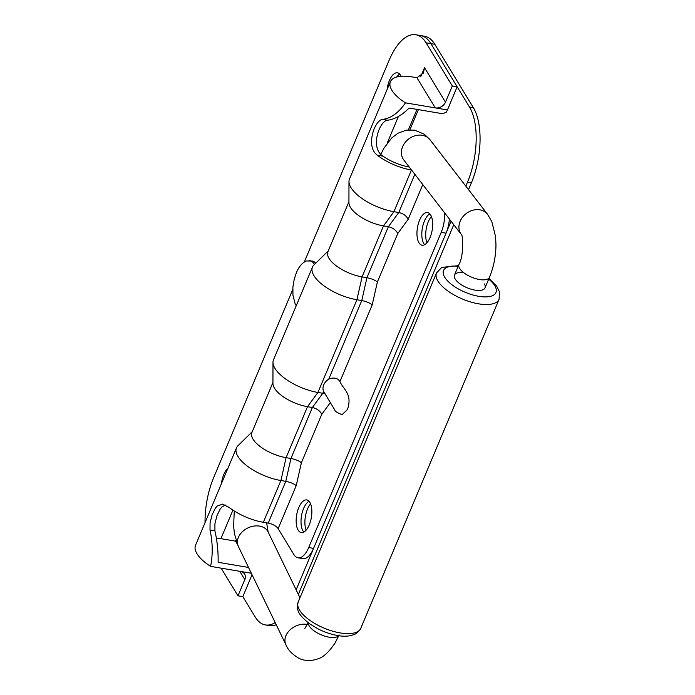 <?xml version="1.0" encoding="UTF-8"?>
<svg xmlns="http://www.w3.org/2000/svg" width="695" height="695" viewBox="0 0 695 695"><rect width="100%" height="100%" fill="white"/><g stroke="black" fill="none" stroke-linecap="round" stroke-linejoin="round"><path stroke-width="1.04" d="M484.319 283.942A16.558 6.82 -157.2 0 1 485.014 287.895A16.558 6.82 -157.2 0 1 471.106 289.198A16.558 6.82 -157.2 0 1 455.182 279.016A16.558 6.82 -157.2 0 1 454.487 275.064A16.558 6.82 -157.2 0 1 463.747 272.718M315.756 263.197A24.838 11.198 -80.4 0 0 312.168 261.025L306.269 260.981C302.16 262.823 298.85 266.758 296.348 272.788L294.185 279.39L292.899 287.2L292.942 295.184L295.088 303.672L296.226 305.739M409.259 167.052A30.354 12.51 -157.2 0 1 382.928 156.14C369.731 147.87 379.505 120.791 387.515 120.226C394.699 119.349 401.892 115.292 409.086 108.064L442.802 113.763L446.355 112.103A44.15 19.903 -80.4 0 0 447.424 109.949L435.279 107.89A8.279 6.55 148.7 0 0 445.486 102.174L452.306 85.945L426.078 42.812A55.183 24.881 -80.4 0 0 415.784 34.75L420.64 35.567A55.183 24.881 99.6 0 1 430.935 43.637A55.183 24.881 -80.4 0 0 420.64 35.567L424.532 36.227A55.183 24.881 99.6 0 1 434.818 44.289L473.356 107.656A55.183 24.881 99.6 0 1 471.384 182.811L468.517 189.639M453.766 224.72L298.363 594.425M447.424 109.949L457.162 86.771L430.935 43.637L469.472 107.004A55.183 24.881 99.6 0 1 467.5 182.16L465.824 186.147M451.072 221.227L296.131 589.82M275.203 622.581A55.183 24.881 99.6 0 1 265.429 624.935A55.183 24.881 99.6 0 1 255.135 616.873L242.833 596.64L237.977 595.815L244.796 579.595A8.279 6.55 -31.3 0 0 244.579 574.061A8.279 6.55 -31.3 0 0 240.435 571.412L210.594 566.373C212.931 554.584 212.739 542.456 210.003 529.998L210.072 522.805L212.097 514.839L215.242 508.375L217.101 506.09L222.539 504.127L229.228 507.472A35.871 14.786 22.8 0 0 263.362 522.284L280.919 480.523L285.775 481.348L290.936 458.483C295.592 459.43 299.067 460.855 301.387 462.774L321.759 414.307C320.082 410.867 316.955 408.599 312.376 407.496L322.793 393.274L325.451 394.048M429.84 213.878A16.558 7.463 -80.4 0 0 424.41 221.053A16.558 7.463 -80.4 0 0 424.636 244.692A16.558 7.463 -80.4 0 1 424.41 221.053A16.558 7.463 -80.4 0 1 429.84 213.878M309.04 501.26A16.558 7.463 -80.4 0 0 303.611 508.436A16.558 7.463 -80.4 0 0 303.828 532.075A16.558 7.463 -80.4 0 1 303.611 508.436A16.558 7.463 -80.4 0 1 309.04 501.26M399.703 74.157A16.558 7.463 -80.4 0 0 396.637 77.032A16.558 7.463 99.6 0 1 399.703 74.157M276.228 624.709A55.183 24.881 99.6 0 1 269.312 625.596L265.429 624.935M431.404 216.475A16.558 7.463 -80.4 0 0 428.302 221.714A16.558 7.463 -80.4 0 0 426.965 242.746M310.596 503.858A16.558 7.463 -80.4 0 0 307.494 509.096A16.558 7.463 -80.4 0 0 306.156 530.129M328.257 250.895L313.905 265.021A35.871 14.786 22.8 0 0 312.455 267.132A35.871 14.786 22.8 0 0 356.909 299.754L362.069 276.888L366.925 277.713C371.582 278.652 375.057 280.085 377.376 282.005L397.748 233.537C396.072 230.097 392.944 227.83 388.366 226.726L398.782 212.505C403.369 213.608 406.497 215.876 408.165 219.316L422.777 184.566M272.944 382.476L251.885 432.568A27.592 11.372 22.8 0 0 286.079 457.666L307.511 406.679L317.936 392.458L322.793 393.274L323.583 391.407L334.512 409.494C334.79 411.136 337.318 412.856 342.105 414.646L347.448 409.529C352.799 393.778 343.087 389.287 339.968 381.555L372.207 304.862C369.896 302.942 366.413 301.517 361.765 300.57L366.925 277.713L388.366 226.726L383.51 225.901A27.592 11.372 -157.2 0 1 348.933 202.74L348.977 181.569A35.871 14.786 22.8 0 0 393.926 211.68L398.782 212.505L414.846 174.297M278.13 528.652L296.218 485.631C293.907 483.72 290.423 482.287 285.775 481.348L268.218 523.1A8.279 3.414 -157.2 0 1 278.13 528.652L293.898 554.575A22.075 9.956 -80.4 0 0 298.016 557.798A22.075 9.956 -80.4 0 0 308.702 547.556L441.195 232.365A22.075 9.956 -80.4 0 0 444.626 212.87M348.977 181.569A35.871 14.786 22.8 0 1 349.472 179.058L390.39 81.723A35.871 14.786 22.8 0 1 412.074 76.902L416.931 77.718L423.411 73.097L424.515 67.676L445.486 102.174M452.306 85.945L457.162 86.771M252.042 574.73L242.833 596.64M251.329 573.253L240.435 571.412M225.362 505.013L221.957 506.916L220.098 509.2L216.97 515.664L214.929 523.622L214.911 530.824C217.283 541.327 218.352 551.821 218.108 562.307L248.515 567.441M416.931 77.718L435.279 107.89L405.454 102.851C398.678 112.781 391.068 118.298 382.597 119.401C374.614 119.992 365.318 146.697 377.307 155.194A35.871 14.786 -157.2 0 0 411.449 170.006L411.553 170.023M268.218 523.1L263.362 522.284M210.594 566.373A35.871 14.786 -157.2 0 1 195.547 545.236L236.465 447.901A35.871 14.786 -157.2 0 1 237.916 445.79L252.268 431.673M390.39 81.723A35.871 14.786 22.8 0 0 405.454 102.851M312.455 267.132L273.483 359.836A35.871 14.786 -157.2 0 0 272.987 362.347A35.871 14.786 -157.2 0 0 317.936 392.458L356.909 299.754L361.765 300.57L328.735 379.14C333.852 377.142 337.596 377.95 339.968 381.555M272.987 362.347L272.944 383.518A27.592 11.372 -157.2 0 0 307.511 406.679L312.376 407.496L290.936 458.483L286.079 457.666L280.919 480.523A35.871 14.786 -157.2 0 1 236.465 447.901M298.754 507.619A16.558 7.463 99.6 0 1 306.764 499.931A16.558 7.463 99.6 0 1 309.258 524.899A16.558 7.463 99.6 0 1 301.248 532.578A16.558 7.463 99.6 0 1 298.754 507.619M419.554 220.237A16.558 7.463 99.6 0 1 427.573 212.548A16.558 7.463 99.6 0 1 430.066 237.516A16.558 7.463 99.6 0 1 422.056 245.196A16.558 7.463 99.6 0 1 419.554 220.237M232.929 510.113L220.923 538.66L235.501 541.127L235.918 540.119M220.923 538.66A30.354 12.51 22.8 0 0 216.136 538.104M411.449 170.006L393.926 211.68L383.51 225.901L362.069 276.888A27.592 11.372 -157.2 0 1 327.875 251.798L348.933 201.706M221.149 568.154L237.977 595.815M415.784 34.75A55.183 24.881 -80.4 0 0 389.078 60.361L304.332 261.954M292.769 289.476L213.713 477.526A55.183 24.881 -80.4 0 0 205.034 522.666M308.702 547.556L313.558 548.381L446.051 233.181L441.195 232.365M313.558 548.381A22.075 9.956 99.6 0 1 302.872 558.624L298.016 557.798M449.387 219.047A22.075 9.956 99.6 0 1 446.051 233.181M236.309 541.362L235.501 541.127L237.325 544.124M323.583 391.407A11.033 8.74 -31.3 0 1 328.735 379.14M221.436 483.642A16.558 7.463 99.6 0 1 223.799 474.511A16.558 7.463 99.6 0 1 227.899 468.265M387.063 89.646A16.558 7.463 99.6 0 1 389.417 80.516A16.558 7.463 99.6 0 1 397.427 72.836A16.558 7.463 99.6 0 1 401.05 76.268M298.172 602.061L436.512 272.961A33.942 13.987 22.8 0 0 478.577 303.828A33.942 13.987 22.8 0 0 499.088 299.267L360.748 628.367C361.313 628.749 359.567 630.6 355.501 633.936C350.376 636.29 344.399 636.811 337.562 635.491C331.272 634.422 324.808 632.25 318.154 628.958L309.405 623.684C297.894 614.172 296.331 610.453 298.172 602.061A33.942 13.987 22.8 0 0 340.237 632.928A33.942 13.987 22.8 0 0 360.748 628.367M458.179 266.289A28.417 11.711 22.8 0 0 445.243 278.026A28.417 11.711 22.8 0 0 478.777 296.313A28.417 11.711 22.8 0 0 488.707 279.121M314.496 264.439A24.838 11.198 -80.4 0 0 309.744 260.616M467.5 182.16L471.384 182.811M434.818 44.289L426.078 42.812M469.472 107.004L473.356 107.656M234.258 510.981L233.624 526.28L234.441 533.725L238.35 546.435A16.558 12.484 -25.8 0 1 238.68 536.757A16.558 12.484 -25.8 0 1 253.692 526.115A16.558 12.484 -25.8 0 1 268.148 532.005L266.637 522.831M238.35 546.435L285.906 644.708A16.558 12.484 -25.8 0 1 286.236 635.03A16.558 12.484 -25.8 0 1 307.52 624.457M338.691 635.664A16.558 6.82 -157.2 0 1 324.27 635.968A16.558 6.82 -157.2 0 1 309.292 626.073A16.558 6.82 -157.2 0 1 308.389 622.928M485.014 287.895L489.471 277.296A16.558 6.82 -157.2 0 1 475.554 278.608A16.558 6.82 -157.2 0 1 459.638 268.418A16.558 6.82 -157.2 0 1 458.943 264.465L454.487 275.064M459.882 221.957A16.558 13.639 142.3 0 0 461.263 234.423L403.812 159.998A16.558 13.639 142.3 0 0 403.812 159.998A16.558 13.639 142.3 0 1 402.344 147.418A16.558 13.639 142.3 0 1 415.262 135.707A16.558 13.639 142.3 0 1 430.023 139.764L487.56 214.303A16.558 13.639 142.3 0 0 472.8 210.255A16.558 13.639 142.3 0 0 459.882 221.957M397.748 233.537L408.165 219.316M372.207 304.862L377.376 282.005M296.218 485.631L301.387 462.774M239.749 571.299L244.796 579.595M420.692 76.771L424.515 67.676M214.911 530.824L210.003 529.998M387.515 120.226L382.597 119.401M382.928 156.14L377.307 155.194M321.759 414.307L330.325 402.613M398.409 116.456L387.167 143.187M408.382 129.861L416.983 109.402M488.976 278.469L496.578 286.027L499.453 291.822L499.088 299.267M436.512 272.961L441.768 267.393L458.448 265.638M299.979 597.77L268.148 532.005M308.597 622.121L304.723 628.593M461.35 234.536L461.237 234.389C462.722 232.842 464.251 255.638 458.943 264.465M285.906 644.708C287.878 649.834 292.213 654.351 298.902 658.269C301.743 659.79 308.458 662.074 317.624 658.947C323.027 657.539 328.822 652.257 335.025 643.092L339.125 634.952M489.471 277.296C493.702 266.967 495.874 256.09 495.969 244.666L495.552 236.552L491.782 221.549L487.56 214.303M430.023 139.764L424.367 134.257L414.576 130.113L406.358 130.13L398.035 133.188L391.737 137.949L383.822 148.348L380.808 154.386M409.928 129.765L418.39 109.636"/></g></svg>
